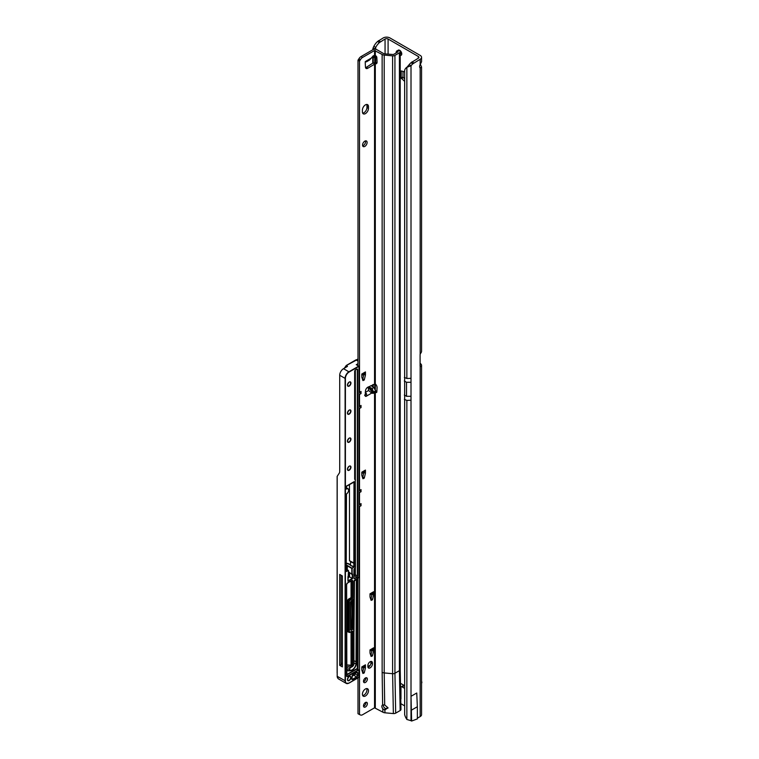 <?xml version="1.0" encoding="UTF-8"?>
<svg xmlns="http://www.w3.org/2000/svg" width="759" height="759" viewBox="0 0 759 759"><rect width="100%" height="100%" fill="white"/><g stroke="black" fill="none" stroke-linecap="round" stroke-linejoin="round"><path stroke-width="1.14" d="M400.202 55.35A2.951 1.708 -120 0 0 401.15 55.274A2.951 1.708 -120 0 0 401.758 53.917A2.951 1.708 -120 0 0 400.467 50.948A2.951 1.708 -120 0 0 398.2 50.16A2.951 1.708 -120 0 0 397.82 50.54M400.202 52.741A2.951 1.708 -120 0 0 401.748 54.164M420.163 64.61L420.163 59.287A4.772 2.761 0 0 0 421.558 57.342L421.558 61.726L420.163 64.61A3.216 1.86 120 0 0 419.632 66.612A3.216 1.86 120 0 0 420.163 67.987L421.558 66.982L420.372 64.325M417.355 718.801L416.843 719.096L417.355 718.896L417.355 706.733L416.748 693.005L411.008 696.326L411.008 720.699L406.862 719.466A10.73 7.002 -127.5 0 1 404.651 714.58L404.651 70.274A10.73 7.002 -127.5 0 1 406.397 67.627L407.981 66.412A10.73 7.002 -127.5 0 1 408.333 66.175M404.357 81.109L401.15 78.025L403.01 76.953L403.01 71.393M403.01 76.953L403.304 77.551L401.445 78.623M404.357 78.452L403.304 77.551M400.961 698.925L400.961 687.531A1.613 0.93 60 0 1 401.293 686.791L403.152 685.719A1.613 0.93 60 0 1 403.959 685.794L404.357 686.022M420.097 363.4L420.163 363.438A4.772 2.761 0 0 1 421.558 365.392A4.772 2.761 0 0 1 421.34 366.227L420.097 365.999M372.84 49.762A10.73 1.518 -84.2 0 1 372.954 48.358L373.836 46.346A10.73 6.195 -60 0 1 377.574 41.498L383.2 37.95A4.772 2.761 180 0 1 389.955 37.95L420.163 55.388A4.772 2.761 0 0 1 421.558 57.342M401.15 78.025L401.264 70.938L404.357 71.801M404.357 685.548L400.297 683.195M401.293 686.791A1.613 0.93 60 0 1 402.099 686.867L404.357 688.176M375.487 49.231A10.73 1.518 -84.2 0 1 375.544 48.623L375.696 47.419A10.73 6.195 -60 0 1 379.434 42.57L385.06 39.022A2.144 1.243 180 0 1 388.096 39.022L418.304 56.46A2.144 1.243 0 0 1 418.93 57.342A2.144 1.243 0 0 1 418.304 58.215L410.97 62.75A10.73 6.195 120 0 0 409.148 64.667L411.008 65.748A10.73 6.195 120 0 1 412.83 63.822L410.97 62.75M400.761 703.621L404.357 705.699M421.558 365.392L421.558 714.627A4.772 2.761 180 0 1 420.163 716.581L417.355 718.204M420.163 716.581L420.163 366.455A1.613 0.93 -60 0 1 420.097 366.066L420.097 354.671A1.613 0.93 -60 0 1 420.163 354.197L420.163 67.987M420.163 59.287L412.83 63.822M372.954 48.358L375.544 48.623L375.544 49.24M375.344 383.959L375.344 389.547L375.344 383.959M373.836 46.346L375.696 47.419L375.696 49.259M378.542 40.635L380.401 41.717M421.34 366.227L420.353 366.606M421.558 66.982L421.558 351.37A4.772 2.761 180 0 1 421.34 352.204L420.163 354.197M409.148 64.667L406.862 67.314A10.73 7.002 -127.5 0 0 406.397 67.627M404.357 377.403L406.862 378.494L406.862 67.314L411.008 65.748L411.008 382.27L406.53 382.27L404.31 380.99M413.788 62.969L411.928 61.896M411.008 696.326L411.615 721.05L416.843 719.096M417.355 706.733L411.615 710.054M404.357 399.31L406.862 400.401L411.008 400.23L411.008 720.699L411.615 721.05M421.558 682.635L421.871 682.464A3.169 1.831 120 0 0 421.558 681.383M421.871 682.464L421.558 683.498M362.404 694.229A4.298 2.476 120 0 0 363.295 696.202A4.298 2.476 120 0 0 366.606 695.045A4.298 2.476 120 0 0 368.476 690.728A4.298 2.476 120 0 0 367.584 688.764A4.298 2.476 120 0 0 364.282 689.912A4.298 2.476 120 0 0 362.404 694.229M362.679 695.519A4.298 2.476 120 0 0 366.958 689.846A4.298 2.476 120 0 0 366.692 688.565M363.504 705.87A2.732 1.584 120 0 0 364.073 707.122A2.732 1.584 120 0 0 366.18 706.382A2.732 1.584 120 0 0 367.375 703.631A2.732 1.584 120 0 0 366.806 702.379A2.732 1.584 120 0 0 364.699 703.109A2.732 1.584 120 0 0 363.504 705.87M363.542 706.287A2.732 1.584 120 0 0 365.857 702.758A2.732 1.584 120 0 0 365.819 702.341M363.504 681.326A2.732 1.584 120 0 0 364.073 682.578A2.732 1.584 120 0 0 366.18 681.848A2.732 1.584 120 0 0 367.375 679.096A2.732 1.584 120 0 0 366.806 677.844A2.732 1.584 120 0 0 364.699 678.574A2.732 1.584 120 0 0 363.504 681.326M363.542 681.743A2.732 1.584 120 0 0 365.857 678.214A2.732 1.584 120 0 0 365.819 677.796M373.789 392.707L373.219 393.38L371.701 393.086L368.599 390.496L368.172 387.099L369.263 387.081L372.119 388.466L373.789 392.707L369.263 387.081M366.531 61.764L369.614 59.98L373.409 55.635L373.494 57.741L371.938 57.542M365.44 113.622A4.298 2.476 120 0 0 368.476 108.366L368.476 106.611A4.298 2.476 120 0 0 367.584 104.647A4.298 2.476 120 0 0 364.282 105.795A4.298 2.476 120 0 0 362.404 110.121L362.404 111.877A4.298 2.476 120 0 0 363.295 113.841A4.298 2.476 120 0 0 365.44 113.622M362.679 113.157A4.298 2.476 120 0 0 363.922 112.749A4.298 2.476 120 0 0 366.958 107.493L366.958 105.738A4.298 2.476 120 0 0 366.692 104.448M362.555 145.092A3.216 1.86 120 0 0 363.229 146.563A3.216 1.86 120 0 0 365.705 145.7A3.216 1.86 120 0 0 367.109 142.455A3.216 1.86 120 0 0 366.445 140.984A3.216 1.86 120 0 0 363.959 141.848A3.216 1.86 120 0 0 362.555 145.092M362.66 145.794A3.216 1.86 120 0 0 365.591 141.582A3.216 1.86 120 0 0 365.496 140.88M372.119 388.466L373.817 387.479L375.601 390.838L374.548 391.957L375.828 392.394A1.338 0.778 -120 0 0 375.885 392.431A1.338 0.778 -120 0 0 376.559 392.498A1.338 0.778 -120 0 0 376.834 391.948L377.071 387.669A3.216 1.86 -120 0 0 375.307 383.931L367.878 387.166A3.216 1.86 120 0 0 365.468 391.027L365.231 395.657A1.338 0.778 120 0 0 365.506 396.34A1.338 0.778 120 0 0 366.18 396.274C366.834 396.264 366.882 395.335 366.331 393.485L365.259 392.422M365.259 61.583L366.331 61.83L366.18 61.052A1.338 0.778 120 0 0 365.231 62.76L365.468 67.124A3.216 1.86 120 0 0 366.132 68.443A3.216 1.86 120 0 0 367.878 68.196L375.307 63.737A3.216 1.86 -120 0 0 376.407 63.661A3.216 1.86 -120 0 0 377.071 62.191A3.216 1.86 -120 0 0 377.071 62.029L376.834 57.475A1.338 0.778 -120 0 0 375.828 55.872L374.548 55.711L374.548 50.53L382.138 54.468A3.757 2.173 0 0 0 384.206 55.075L392.612 55.843A2.685 1.546 0 0 0 394.927 55.407L399.414 52.817A2.685 1.546 0 0 0 400.202 51.726A2.685 1.546 0 0 0 399.661 50.796L399.272 50.492A2.144 1.053 -113.5 0 0 398.418 50.284L396.701 51.024A2.144 1.053 -113.5 0 0 396.445 51.261L395.942 53.073M362.527 379.358L362.793 378.902L364.311 379.785L362.925 380.582L361.815 377.214L361.796 374.035L365.44 371.929A3.216 1.86 60 0 1 364.775 373.4L361.796 375.117M363.903 374.253L365.421 375.126L363.903 374.253L362.793 378.902M370.724 599.155L370.99 598.699L372.508 599.582L371.123 600.378L370.012 597.01L369.994 593.832L373.637 591.726A3.216 1.86 60 0 1 372.973 593.196L369.994 594.923M372.1 594.05L373.618 594.923L372.1 594.05L370.99 598.699M370.724 655.235L370.99 654.789L372.508 655.672L371.123 656.469L370.012 653.101L369.994 649.922L373.637 647.816A3.216 1.86 60 0 1 372.973 649.287L369.994 651.004M372.1 650.14L373.618 651.013L372.1 650.14L370.99 654.789M362.527 672.237L362.793 671.791L364.311 672.673L362.925 673.47L361.815 670.102L361.796 666.924L365.44 664.818A3.216 1.86 60 0 1 364.775 666.288L361.796 668.005M363.903 667.142L365.421 668.015L363.903 667.142L362.793 671.791M367.973 667.246A3.216 1.86 120 0 0 370.904 663.034L370.904 662.161A3.216 1.86 120 0 0 370.809 661.45M358.001 365.629L358.001 60.198L358.893 58.841A4.298 2.476 -60 0 1 361.037 56.574L373.03 49.648A2.685 1.546 180 0 1 376.825 49.648L383.656 53.595A1.613 0.93 0 0 0 384.538 53.851L393.409 54.534L397.896 51.944L397.564 51.242A2.144 1.053 -113.5 0 0 396.701 51.024M365.563 67.674A3.216 1.86 120 0 0 366.36 67.314L373.03 62.997L374.548 63.87L374.548 383.788M394.927 55.407L394.927 673.261A2.685 1.546 180 0 1 392.612 673.698L384.206 672.929L384.699 704.978L387.953 707.73L385.031 709.912L382.773 708.849L382.897 712.198L374.548 707.815L362.555 714.741A4.298 2.476 -60 0 1 360.411 714.95L358.001 713.745L358.001 677.92M358.001 669.533L358.001 578.225M362.527 477.506L362.793 477.06L364.311 477.933L362.925 478.739L361.815 475.362L361.796 472.183L365.44 470.087A3.216 1.86 60 0 1 364.775 471.557L361.796 473.274M363.903 472.411L365.421 473.284L363.903 472.411L362.793 477.06M359.519 714.617L359.519 506.614L361.037 505.741L361.037 503.606L359.519 504.479L359.519 492.591L361.037 491.718L361.037 489.583L359.519 490.456L359.519 408.456L361.037 407.583L359.775 406.179M360.411 714.95L359.785 714.589M361.037 407.583L361.037 405.448L359.519 406.321L359.519 394.433L361.037 393.56L361.037 391.426L359.519 392.299L359.519 61.071L360.411 59.714A4.298 2.476 -60 0 1 362.555 57.447L374.548 50.53M365.44 374.984L365.44 371.929M365.421 375.126L364.311 379.785M365.44 473.142L365.44 470.087M365.421 473.284L364.311 477.933M373.637 594.781L373.637 591.726M373.618 594.923L372.508 599.582M373.637 650.871L373.637 647.816M373.618 651.013L372.508 655.672M365.44 667.873L365.44 664.818M365.421 668.015L364.311 672.673M372.422 663.034A3.216 1.86 120 0 0 371.758 661.563A3.216 1.86 120 0 0 369.272 662.417A3.216 1.86 120 0 0 367.868 665.662L367.868 666.535A3.216 1.86 120 0 0 368.542 668.015A3.216 1.86 120 0 0 371.018 667.152A3.216 1.86 120 0 0 372.422 663.907L372.422 663.034L370.904 662.161M400.202 51.726L400.202 669.58L400.961 709.418A2.685 1.546 180 0 1 400.173 710.547L395.686 713.137A2.685 1.546 180 0 1 393.371 713.574L384.965 712.805A3.757 2.173 180 0 1 382.897 712.198M383.475 704.836A2.951 1.708 -120 0 0 383.39 705.472A2.951 1.708 -120 0 0 383.779 707.094L385.619 708.764L387.953 707.606M371.701 393.086L366.18 396.274L364.662 395.401L365.259 394.177M375.601 390.743L376.872 391.217M373.817 387.479L371.104 385.714A1.613 0.93 0 0 0 370.942 385.619M375.591 55.749L373.494 57.741M366.18 61.052L366.331 61.83L366.18 61.052L371.701 57.864M375.307 707.815L375.307 392.061L376.825 391.179M375.307 383.931L375.307 63.737L376.825 62.855A3.216 1.86 -120 0 0 376.976 62.902M382.773 708.849A2.951 1.708 60 0 1 381.872 706.344A2.951 1.708 60 0 1 382.479 704.997A2.951 1.708 60 0 1 382.64 704.921L384.699 704.978M384.206 55.075L384.206 672.929A3.757 2.173 180 0 1 382.138 672.322L382.64 704.921M375.136 63.728L375.942 62.58L376.825 62.855M373.03 62.997L375.942 62.58M358.001 60.198L359.519 61.071M359.519 490.456L358.979 490.437M358.979 407.849L359.519 408.456M359.519 406.321L358.979 406.302M358.979 393.826L359.519 394.433M359.519 392.299L358.979 392.28M358.979 506.006L359.519 506.614M359.519 504.479L358.979 504.46M358.979 491.984L359.519 492.591M366.331 61.83L366.018 61.156M366.331 393.485L365.449 394.405M387.953 707.73L387.887 708.251M385.031 709.912L385.619 708.764M361.037 393.56L359.775 392.156M361.037 505.741L359.775 504.327M361.037 491.718L359.775 490.305M341.076 663.745A1.879 1.082 -60 0 1 341.417 663.499A1.879 1.082 -60 0 1 342.233 663.347A15.616 9.013 120 0 0 342.366 663.394M358.001 359.235L346.275 365.534L344.605 368.058M347.451 366.246L346.341 365.601M337.129 673.034L337.129 476.424L339.292 473.104A4.829 2.789 60 0 0 339.709 471.443L339.709 375.269A5.37 3.102 -60 0 1 343.504 368.694L347.451 366.417M357.546 578.491L357.546 669.267M356.673 578.994L356.673 662.104L354.007 660.719M354.007 631.441L354.444 580.388M346.683 669.125A19.373 11.186 120 0 0 348.533 668.897A5.579 3.226 120 0 0 351.351 667.047M349.548 574.003L348.476 574.629M346.683 674.59L356.559 668.888A1.29 0.74 -60 0 1 357.318 668.916L357.318 578.624M339.709 574.43L339.709 665.358L342.366 666.886L342.366 575.967L339.709 574.43M346.683 664.818L352.423 665.975L352.423 631.763A1.072 0.617 120 0 0 351.815 631.26A1.29 0.74 -60 0 1 352.726 631.763L352.726 665.975A1.395 0.806 120 0 0 353.941 664.163L353.941 629.315A0.863 0.493 120 0 0 353.333 628.964L351.474 630.036A1.29 0.74 -60 0 1 350.563 629.515A1.072 0.617 120 0 0 351.322 629.771L353.182 628.699L351.967 627.997L350.848 628.556A1.072 0.617 120 0 0 351.607 627.304A270.479 156.164 120 0 0 351.645 600.739M351.967 627.997A1.072 0.617 -60 0 1 352.508 627.949L353.722 628.651A1.072 0.617 -60 0 1 353.941 629.135L353.941 663.992L353.722 628.651A1.072 0.617 -60 0 0 353.182 628.699L353.333 628.964M352.726 628.072L352.726 600.113M349.548 573.017L349.548 576.868L352.584 578.624L352.584 574.07L351.825 574.335L348.476 571.717M346.275 365.534L357.536 359.244M349.548 576.868L348.02 577.76M339.709 665.358L341.076 664.571L341.076 575.218M341.076 664.571L342.366 665.178M346.237 565.142A2.628 1.518 180 0 1 347.385 565.531L351.977 568.178L353.903 567.068L350.392 565.294L353.836 566.679L353.836 563.235L350.563 561.707A5.579 3.226 180 0 0 350.411 561.527L349.472 560.645L349.472 484.422M337.195 476.291L337.195 676.345L338.229 678.764L346.208 683.366A5.37 3.102 -60 0 1 345.098 680.908L345.098 378.38L339.709 375.269M337.489 677.929L337.129 676.193L338.229 678.764M346.237 563.235A5.579 3.226 180 0 1 349.472 564.146A5.579 3.226 180 0 1 350.563 565.038L350.563 561.707M353.836 563.235L353.979 481.823M351.056 631.754L351.056 665.216L346.683 664.95M351.075 665.226L352.432 666.013M348.409 576.299L348.409 570.588L346.18 571.527L346.474 493.967A3.008 1.736 120 0 0 348.599 490.295A3.008 1.736 120 0 0 346.474 489.062L346.474 486.083L354.368 481.88L354.358 566.802L352.129 568.444L352.129 574.335M352.461 675.045L352.992 675.709L352.337 675.425M352.584 578.624L347.954 581.299L347.954 576.565M354.681 478.967A1.072 0.617 120 0 0 354.889 479.299L355.212 479.479A1.072 0.617 -60 0 1 355.43 479.973L355.43 480.153A0.863 0.493 120 0 0 355.259 479.754L354.927 479.565A1.29 0.74 -60 0 1 354.662 478.976L354.662 371.369A1.29 0.74 -60 0 1 355.573 369.794L356.711 369.14A1.29 0.74 -60 0 1 357.622 369.661L357.622 575.844A1.29 0.74 -60 0 1 356.711 577.419L354.823 578.51A1.29 0.74 -60 0 1 353.912 577.979L353.912 569.867A1.29 0.74 -60 0 1 354.823 568.292A0.863 0.493 120 0 0 355.43 567.239L355.259 479.754M343.504 368.694L348.893 371.806L358.722 366.132L356.787 364.927M406.862 719.466L406.862 400.401M418.304 58.215L418.304 56.46M388.096 39.022L388.096 54.174M411.008 400.23L411.008 382.27M385.06 39.022L385.06 53.898M375.696 55.796L375.696 62.532M373.191 57.845L373.191 62.912M373.191 384.481L373.191 387.071M374.718 388.371L374.718 383.75M374.718 62.504L374.718 57.029M375.344 56.583L375.344 62.504M375.544 56.119L375.544 62.513M372.754 386.786L372.754 384.699L372.745 386.777M372.754 63.177L372.754 57.836L372.745 63.187M377.574 41.498L379.434 42.57M403.959 685.794L402.099 686.867M406.862 378.494L411.008 378.324M411.008 396.293L406.53 396.293L406.53 382.27M406.53 396.293L404.31 395.012M366.958 107.493L368.476 108.366M374.548 391.957L374.548 707.815M373.893 391.824L375.601 390.838M373.893 56.602L375.477 55.692M384.86 709.893L384.965 712.805M365.402 392.337L368.599 390.496M393.371 713.574L392.612 673.698L392.612 55.843M376.844 391.815L375.828 392.394M382.138 672.322L382.138 54.468M375.307 55.606L375.307 50.53M400.202 669.58A2.685 1.546 180 0 1 399.414 670.671L394.927 673.261L395.686 713.137M400.173 710.547L399.414 670.671L399.414 52.817M397.564 51.242L399.272 50.492M366.36 67.314L367.878 68.196M361.037 56.574L362.555 57.447M358.893 58.841L360.411 59.714M358.276 59.914L359.794 60.786M370.904 663.034L372.422 663.907M366.958 105.738L368.476 106.611M368.172 387.099L373.219 393.38M385.211 709.238L384.225 709.807M363.95 673.186L362.574 672.389M372.147 656.184L370.772 655.387M372.147 600.094L370.772 599.297M363.95 478.455L362.574 477.658M363.95 380.297L362.574 379.5M350.943 677.54A2.467 1.423 -60 0 1 349.197 680.557A2.467 1.423 -60 0 1 347.451 679.552A2.467 1.423 -60 0 1 349.197 676.525A2.467 1.423 -60 0 1 350.943 677.54M347.461 679.552A2.258 1.3 120 0 0 347.926 680.406A2.258 1.3 120 0 0 349.045 680.301A2.258 1.3 120 0 0 350.639 677.54A2.258 1.3 120 0 0 350.174 676.506A2.258 1.3 120 0 0 349.121 676.573M350.943 467.202A2.467 1.423 -60 0 1 349.197 470.229A2.467 1.423 -60 0 1 347.451 469.223A2.467 1.423 -60 0 1 349.197 466.197A2.467 1.423 -60 0 1 350.943 467.202M347.461 469.214A2.258 1.3 120 0 0 347.926 470.077A2.258 1.3 120 0 0 349.662 469.47A2.258 1.3 120 0 0 350.639 467.202A2.258 1.3 120 0 0 350.174 466.168A2.258 1.3 120 0 0 349.121 466.244M350.943 439.157A2.467 1.423 -60 0 1 349.197 442.184A2.467 1.423 -60 0 1 347.451 441.178A2.467 1.423 -60 0 1 349.197 438.152A2.467 1.423 -60 0 1 350.943 439.157M347.461 441.169A2.258 1.3 120 0 0 347.926 442.032A2.258 1.3 120 0 0 349.662 441.425A2.258 1.3 120 0 0 350.639 439.157A2.258 1.3 120 0 0 350.174 438.123A2.258 1.3 120 0 0 349.121 438.199M350.943 411.112A2.467 1.423 -60 0 1 349.197 414.139A2.467 1.423 -60 0 1 347.451 413.133A2.467 1.423 -60 0 1 349.197 410.107A2.467 1.423 -60 0 1 350.943 411.112M347.461 413.124A2.258 1.3 120 0 0 347.926 413.987A2.258 1.3 120 0 0 349.662 413.38A2.258 1.3 120 0 0 350.639 411.112A2.258 1.3 120 0 0 350.174 410.088A2.258 1.3 120 0 0 349.121 410.154M350.943 383.067A2.467 1.423 -60 0 1 349.197 386.094A2.467 1.423 -60 0 1 347.451 385.088A2.467 1.423 -60 0 1 349.197 382.062A2.467 1.423 -60 0 1 350.943 383.067M347.461 385.079A2.258 1.3 120 0 0 347.926 385.942A2.258 1.3 120 0 0 349.662 385.335A2.258 1.3 120 0 0 350.639 383.067A2.258 1.3 120 0 0 350.174 382.043A2.258 1.3 120 0 0 349.121 382.109M356.702 672.531L357.394 672.939A1.072 0.617 120 0 0 356.787 672.427L353.02 674.58L356.787 672.408A1.29 0.74 -60 0 1 357.698 672.939L357.698 675.567A1.29 0.74 -60 0 1 356.787 677.142L352.688 679.504A1.29 0.74 -60 0 1 351.778 678.982A1.29 0.74 -60 0 1 351.872 678.48A4.184 2.419 120 0 0 352.119 676.316A1.29 0.74 -60 0 1 352.11 676.165A1.29 0.74 -60 0 1 353.02 674.58L352.878 674.675M351.844 678.84L352.537 679.248L356.635 676.876A1.072 0.617 120 0 0 357.394 675.567L357.698 672.939M351.796 678.973A1.072 0.617 120 0 0 352.537 679.248L352.688 679.504M346.683 667.882A2.097 1.205 -60 0 1 348.552 666.753L348.305 666.857A1.879 1.082 120 0 0 347.565 666.962M350.392 565.294A5.37 3.102 0 0 0 349.32 564.411A5.37 3.102 0 0 0 346.237 563.529M356.256 364.709L358.001 363.703M344.32 368.229L346.256 365.477L355.933 359.889L358.001 361.028M363.922 374.178L361.796 375.401M363.922 472.335L361.796 473.559M362.328 671.658A4.241 2.448 -60 0 1 363.001 670.937M363.922 666.886L361.796 668.119M372.119 649.884L369.994 651.118M372.119 593.794L369.994 595.028M356.673 662.104L356.313 664.144A5.797 3.349 -60 0 1 351.104 670.605A19.592 11.309 -60 0 1 346.74 670.501L346.683 670.225A19.373 11.186 120 0 0 351 670.32A5.579 3.226 120 0 0 356.009 664.097L356.369 579.164M356.313 664.144L354.007 662.939M351.104 670.605L348.533 668.897M348.552 666.753A15.398 8.89 120 0 0 351.977 666.829L351.787 666.933A15.616 9.013 -60 0 1 348.362 666.876M349.159 574.231L349.159 577.096M351.977 666.829A1.613 0.93 120 0 0 353.144 665.814M353.713 628.642L353.713 599.392M350.924 665.339A1.822 1.053 -60 0 1 350.563 665.387L346.683 665.045M346.683 675.804L347.375 676.203L358.153 669.979A1.072 0.617 -60 0 1 358.694 669.931L357.252 669.096A1.072 0.617 120 0 0 356.711 669.144L346.683 674.941M356.559 668.888L358.305 670.244L347.527 676.468A1.29 0.74 -60 0 1 346.616 675.937A1.072 0.617 120 0 0 347.375 676.203L347.527 676.468M358.912 677.142L349.045 683.015L358.912 677.322L358.912 670.595A0.863 0.493 120 0 0 358.305 670.244M337.129 676.26L345.402 680.908A5.152 2.979 120 0 0 349.045 683.015L348.893 683.1A5.37 3.102 -60 0 1 346.208 683.366L349.007 683.109L358.874 677.417L358.912 670.595M367.868 666.554L370.297 665.15A1.518 0.882 120 0 0 370.316 665.14M346.237 488.749L346.322 488.796A3.216 1.86 -60 0 1 347.935 488.644A3.216 1.86 -60 0 1 348.599 490.21M351.787 600.654A270.593 156.231 -60 0 1 351.759 627.304A1.176 0.683 -60 0 1 351.275 628.405M348.409 631.962A1.29 0.74 -60 0 1 347.679 631.355L347.679 600.682A1.29 0.74 -60 0 1 348.59 599.098L350.449 598.026A0.863 0.493 120 0 0 351.056 596.972L351.056 580.986M351.36 580.806L351.36 596.972L352.423 597.589L352.423 580.996A1.072 0.617 120 0 0 351.815 580.493L347.527 582.95L351.815 580.474A1.29 0.74 -60 0 1 352.726 580.996L352.726 597.589A1.29 0.74 -60 0 1 351.815 599.164L349.956 600.236A0.863 0.493 120 0 0 349.349 601.289L349.349 631.962A0.863 0.493 120 0 0 349.956 632.313L352.204 631.279M351.825 574.335L351.825 568.444L347.233 565.787A2.419 1.395 0 0 0 346.237 565.446M347.233 569.658L347.385 565.531M351.759 627.304L350.63 626.735M351.474 630.036L350.63 629.372M350.573 602.172L350.63 629.42L350.563 602.342A1.29 0.74 -60 0 1 351.474 600.767L353.333 599.695A0.863 0.493 120 0 0 353.941 598.642L353.941 581.546L353.941 598.642M353.333 599.695L351.332 600.862M344.349 368.21L346.256 365.496M358.305 577.979L354.851 579.971L358.305 577.979A0.863 0.493 120 0 0 358.912 576.925L358.979 366.331L349.045 372.071A5.152 2.979 120 0 0 345.402 378.38L345.402 680.908M345.402 378.38L345.098 378.38A5.37 3.102 -60 0 1 348.893 371.806L349.045 372.071M346.341 571.442L348.258 570.322L346.246 569.165M351.692 562.277L350.411 561.527M354.064 481.699L346.351 486.187M346.616 584.525L346.616 675.937L346.616 584.525A1.29 0.74 -60 0 1 347.527 582.95L346.616 584.525M370.164 665.406L367.878 666.725M368.39 667.104L368.874 666.819M348.02 580.91L352.28 578.453L352.28 574.24M358.694 669.931A1.072 0.617 -60 0 1 358.912 670.415L358.694 669.931M352.726 580.996L351.73 580.597M348.59 599.098L349.804 599.98L351.664 598.898L350.601 598.291L348.742 599.363A1.072 0.617 120 0 0 347.983 600.682L347.983 631.355L349.045 631.962L349.045 601.289L347.679 600.682M347.679 631.355L347.983 631.355A1.072 0.617 120 0 0 348.21 631.839L349.273 632.456A1.072 0.617 -60 0 0 349.804 632.399L351.664 631.327L349.273 632.456A1.072 0.617 -60 0 1 349.045 631.962L349.349 631.962M352.726 631.763L351.73 631.365M351.36 631.573L351.36 665.358L352.641 666.089L353.941 664.163M349.349 601.289L349.045 601.289A1.072 0.617 -60 0 1 349.804 599.98L349.956 600.236M351.056 596.972L351.36 596.972A1.072 0.617 -60 0 1 350.601 598.291L350.449 598.026M351.815 599.164L351.664 598.898A1.072 0.617 120 0 0 352.423 597.589L352.726 597.589M349.472 560.645L354.368 563.292M348.02 581.09L348.476 570.502L346.246 569.089M354.368 481.88L346.199 486.453M354.358 563.387L354.358 566.802M353.95 581.385L353.941 581.546A1.29 0.74 -60 0 1 354.851 579.971L354.709 580.066M352.992 675.482L353.751 675.036A0.863 0.493 120 0 0 354.358 673.992L354.358 673.888M352.185 675.946L352.764 675.614M353.751 675.036L352.195 676.288M354.358 673.992L354.662 673.992A1.072 0.617 -60 0 1 353.903 675.301L356.787 677.142M354.662 673.707L357.698 675.567M352.005 679.296L352.119 676.316A4.402 2.543 -60 0 1 352.157 676.753M353.979 576.015L354.434 575.749A0.863 0.493 120 0 0 355.041 574.705L355.041 568.178M355.041 479.384L355.041 370.364M355.345 370.022L355.345 479.593M355.345 567.751L355.345 574.705A1.072 0.617 -60 0 1 354.586 576.015L353.979 576.366M355.041 574.705L357.318 575.844L357.318 369.661L356.626 369.263M354.434 575.749L356.559 577.153A1.072 0.617 120 0 0 357.318 575.844L357.622 575.844M353.979 577.846L354.671 578.244L356.711 577.419M354.14 578.301L353.912 577.979A1.072 0.617 120 0 0 354.671 578.244L354.823 578.51M357.622 369.661L357.318 369.661A1.072 0.617 120 0 0 356.711 369.159L357.1 369.168M356.559 369.225L355.535 369.889L356.559 369.225M354.671 371.198L354.662 478.976M355.43 369.889L354.728 371.284L354.728 478.891L355.212 479.479M358.001 364.14L356.739 364.899M346.17 486.614L346.237 489.024M354.823 568.292L353.979 569.781L353.912 577.808M355.43 567.239L354.69 568.387M357.176 672.446L352.982 674.685L352.148 676.136M347.385 583.045L352.204 580.502M346.626 584.354L346.844 676.26M358.912 576.925L354.007 581.46L354.007 598.557L350.63 602.257L350.791 629.828M358.874 366.398L356.635 364.832M347.926 680.406L347.518 679.466C348.447 677.009 349.339 676.022 350.174 676.506M347.926 470.077L347.518 469.128C348.447 466.671 349.339 465.684 350.174 466.168M347.926 442.032L347.518 441.083C348.447 438.626 349.339 437.639 350.174 438.123M347.926 413.987L347.518 413.048C348.447 410.591 349.339 409.604 350.174 410.088M347.926 385.942L347.518 385.003C348.447 382.545 349.339 381.559 350.174 382.043M346.683 667.958L348.096 666.848L351.872 666.952L353.485 664.988M346.635 487.885L347.935 488.644C349.178 490.267 348.685 492.079 346.436 494.071L346.237 567.969M353.779 599.297L353.779 628.689M349.102 577.134L349.102 574.269M355.933 359.889L358.106 359.273M346.683 664.96L350.886 665.339M346.227 571.451L346.246 568.007M362.347 671.706L362.982 671.022"/></g></svg>
